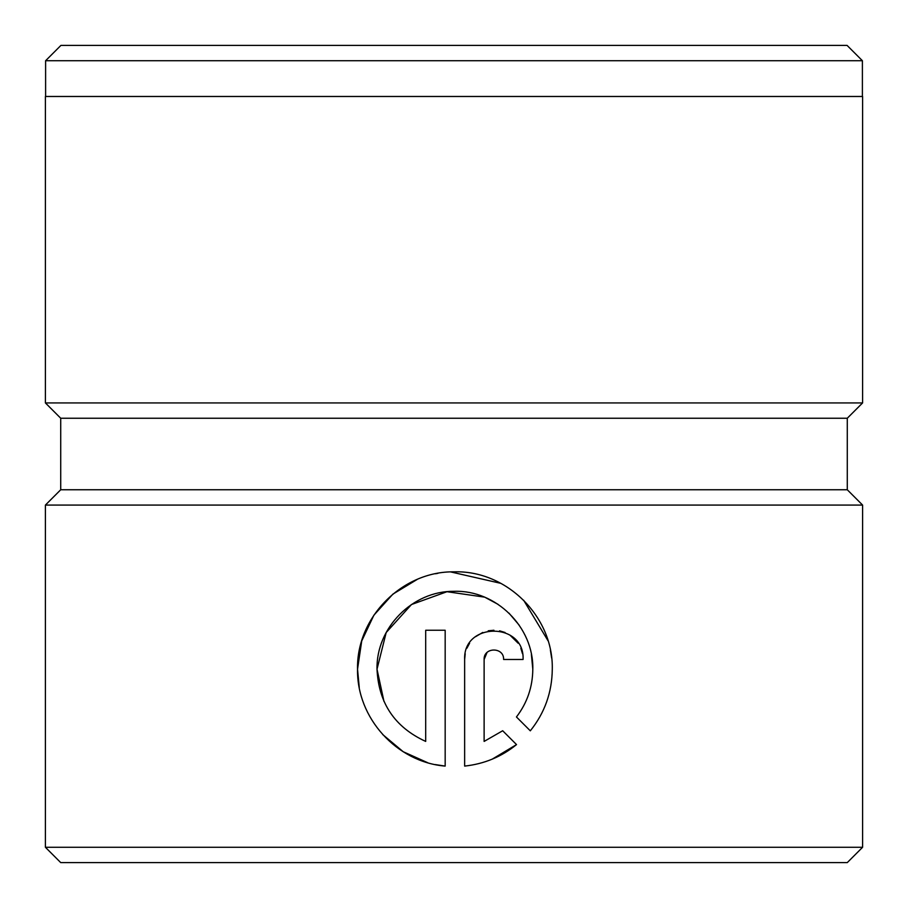 <?xml version="1.0" encoding="UTF-8"?>
<svg xmlns="http://www.w3.org/2000/svg" width="908" height="908" viewBox="0 0 908 908"><rect width="100%" height="100%" fill="white"/><g stroke="black" fill="none" stroke-linecap="round" stroke-linejoin="round"><path stroke-width="1.36" d="M45.604 60.723L60.927 45.4L847.073 45.4L862.396 60.723L45.604 60.723L45.604 96.475M531.373 654.316L532.803 669.207C533.836 627.11 495.995 589.803 454 591.312C412.55 590.858 376.071 627.791 377.013 669.207L386.195 632.524L411.472 604.535L446.986 591.71L484.463 597.124M485.349 597.498L497.993 604.308M508.979 613.127L519.024 624.965M435.204 764.57L445.17 766.091C396.66 762.141 356.617 717.956 357.536 669.207C356.379 617.338 402.074 571.143 454 571.836C506.573 570.122 553.517 616.714 552.28 669.207C552.03 692.35 544.709 712.894 530.306 730.827L516.448 716.968C527.185 702.905 532.644 686.981 532.803 669.207M417.203 579.429L392.88 594.138L373.869 615.215L361.724 640.946L357.536 669.207L359.25 687.424M382.733 734.572L403.197 751.722L427.634 762.686M551.644 658.039L550.373 650.026M548.046 640.787L523.655 600.245M500.864 583.356L450.697 571.927M437.883 573.334L435.602 573.765M847.278 418.248L60.723 418.248L45.4 402.925L862.6 402.925L847.278 418.248L847.278 489.752L60.723 489.752L45.4 505.075L45.4 847.278L862.6 847.278L847.278 862.6L60.723 862.6L45.4 847.278M484.123 659.469L484.123 741.416L502.68 730.747L516.527 744.594C501.477 756.807 484.18 763.969 464.646 766.091L464.646 659.469C462.978 621.73 524.835 621.776 523.076 659.469L503.599 659.469C504.178 646.905 483.567 646.882 484.123 659.469L486.994 652.568M847.278 489.752L862.6 505.075L45.4 505.075M862.6 402.925L862.6 96.475L45.4 96.475L45.4 402.925M383.971 701.396L377.013 669.207C378.591 703.178 394.821 727.24 425.693 741.416L425.693 630.254L445.17 630.254L445.17 766.091M502.68 730.747L484.123 741.416M492.227 759.145L516.527 744.594M522.509 653.737L520.829 648.244M518.139 643.216L509.876 635.044M505.064 632.49L499.57 630.822M493.929 630.254L488.22 630.799M482.761 632.445L475.52 636.735M469.595 643.193L466.882 648.255M465.214 653.749L464.646 659.469M862.396 60.723L862.396 96.475M862.6 505.075L862.6 847.278M60.723 418.248L60.723 489.752"/></g></svg>
